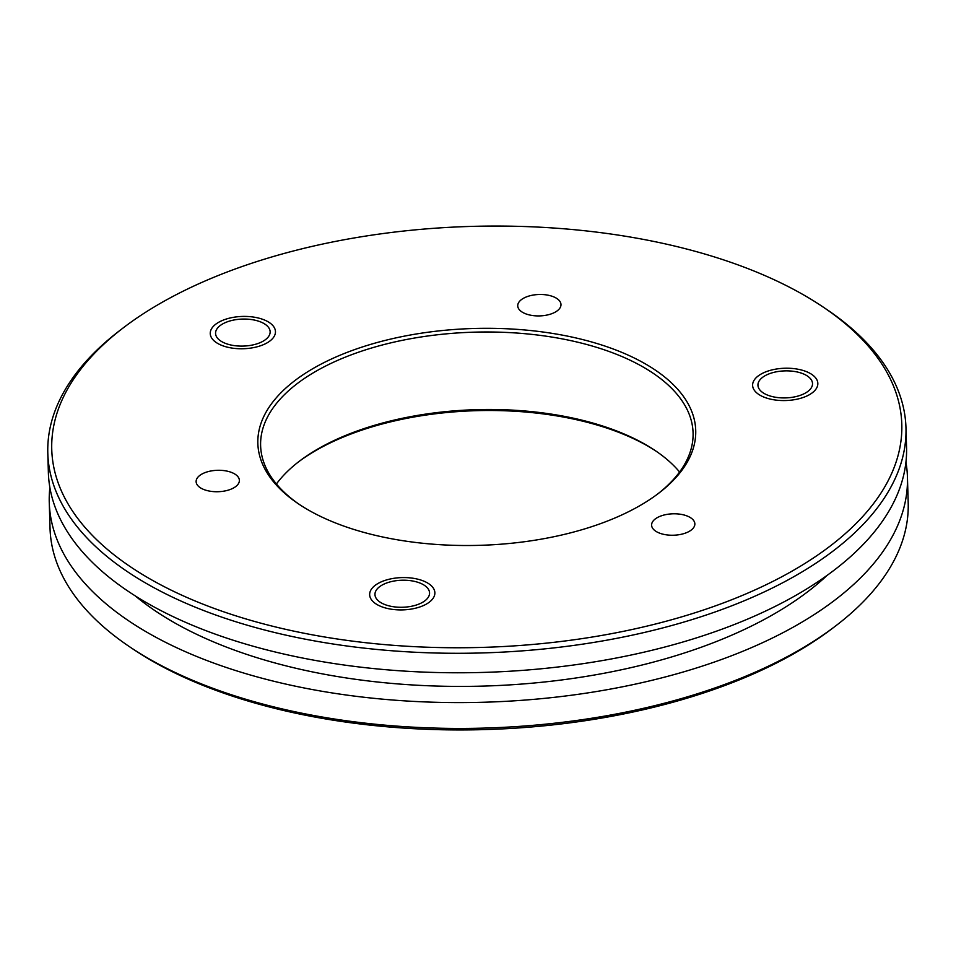 <?xml version="1.0" encoding="UTF-8"?>
<svg xmlns="http://www.w3.org/2000/svg" width="956" height="956" viewBox="0 0 956 956"><rect width="100%" height="100%" fill="white"/><g stroke="black" fill="none" stroke-linecap="round" stroke-linejoin="round"><path stroke-width="1.43" d="M635.907 507.875A219.032 108.458 -1.7 0 0 658.505 493.368A219.032 108.458 -1.7 0 0 613.525 349.107A219.032 108.458 -1.7 0 0 317.655 365.945A219.032 108.458 -1.7 0 0 298.726 504.039A219.032 108.458 -1.7 0 0 635.907 507.875M657.405 494.192A216.331 107.12 -1.7 0 0 693.076 432.841A216.331 107.12 -1.7 0 0 555.305 337.635A216.331 107.12 -1.7 0 0 319.686 369.171A216.331 107.12 -1.7 0 0 260.618 445.675A216.331 107.12 -1.7 0 0 299.873 504.804M805.06 393.239A27.306 13.515 -1.7 0 0 812.516 383.583A27.306 13.515 -1.7 0 0 795.129 371.573A27.306 13.515 -1.7 0 0 765.386 375.553A27.306 13.515 -1.7 0 0 757.941 385.208A27.306 13.515 -1.7 0 0 775.328 397.218A27.306 13.515 -1.7 0 0 805.06 393.239M422.098 602.591A27.306 13.515 -1.7 0 0 429.555 592.935A27.306 13.515 -1.7 0 0 412.167 580.913A27.306 13.515 -1.7 0 0 382.424 584.893A27.306 13.515 -1.7 0 0 374.967 594.548A27.306 13.515 -1.7 0 0 392.354 606.57A27.306 13.515 -1.7 0 0 422.098 602.591M262.685 341.423A27.306 13.515 -1.7 0 0 270.142 331.768A27.306 13.515 -1.7 0 0 252.754 319.758A27.306 13.515 -1.7 0 0 223.023 323.737A27.306 13.515 -1.7 0 0 215.566 333.393A27.306 13.515 -1.7 0 0 232.953 345.403A27.306 13.515 -1.7 0 0 262.685 341.423M688.953 531.524A21.63 10.707 -1.7 0 0 694.857 523.876A21.63 10.707 -1.7 0 0 681.078 514.352A21.63 10.707 -1.7 0 0 657.513 517.507A21.63 10.707 -1.7 0 0 651.61 525.155A21.63 10.707 -1.7 0 0 665.388 534.679A21.63 10.707 -1.7 0 0 688.953 531.524M555.077 312.206A21.63 10.707 -1.7 0 0 560.981 304.558A21.63 10.707 -1.7 0 0 547.202 295.034A21.63 10.707 -1.7 0 0 523.649 298.188A21.63 10.707 -1.7 0 0 517.734 305.836A21.63 10.707 -1.7 0 0 531.512 315.361A21.63 10.707 -1.7 0 0 555.077 312.206M233.467 488.014A21.63 10.707 -1.7 0 0 239.37 480.366A21.63 10.707 -1.7 0 0 225.592 470.842A21.63 10.707 -1.7 0 0 202.027 473.997A21.63 10.707 -1.7 0 0 196.123 481.645A21.63 10.707 -1.7 0 0 209.902 491.169A21.63 10.707 -1.7 0 0 233.467 488.014M785.701 574.676A425.217 210.571 178.3 0 1 211.312 607.359A425.217 210.571 178.3 0 1 123.993 327.299A425.217 210.571 178.3 0 1 167.862 299.132A425.217 210.571 178.3 0 1 822.447 306.577A425.217 210.571 178.3 0 1 785.701 574.676M123.993 327.299L120.731 329.784A429.268 212.579 -1.7 0 0 47.8 453.168A429.268 212.579 -1.7 0 0 321.204 642.073A429.268 212.579 -1.7 0 0 788.748 579.515A429.268 212.579 -1.7 0 0 905.965 427.69A429.268 212.579 -1.7 0 0 825.853 308.86L822.447 306.577M679.585 472.013A216.331 107.12 -1.7 0 0 655.003 450.443A216.331 107.12 -1.7 0 0 627.698 435.542A216.331 107.12 -1.7 0 0 321.993 446.655A216.331 107.12 -1.7 0 0 299.67 460.983A216.331 107.12 -1.7 0 0 276.415 483.987M47.8 453.168L48.374 472.658A429.268 212.579 -1.7 0 0 321.778 661.564A429.268 212.579 -1.7 0 0 789.333 599.006A429.268 212.579 -1.7 0 0 906.551 447.181L905.965 427.69M656.127 451.196A219.032 108.458 -1.7 0 0 629.622 436.88A219.032 108.458 -1.7 0 0 298.595 461.808M905.93 462.13A429.268 212.579 178.3 0 1 907.435 477.008L908.2 502.832A429.268 212.579 178.3 0 1 835.269 626.216L832.007 628.701A425.217 210.571 178.3 0 1 788.138 656.868A425.217 210.571 178.3 0 1 133.553 649.423L130.147 647.14A429.268 212.579 178.3 0 1 50.035 528.31L49.258 502.474A429.268 212.579 178.3 0 1 49.879 487.536M835.269 626.216A429.268 212.579 178.3 0 1 790.982 654.657A429.268 212.579 178.3 0 1 130.147 647.14M135.226 595.875A396.62 196.41 -1.7 0 0 766.497 618.245A396.62 196.41 -1.7 0 0 827.167 575.333M907.435 477.008A429.268 212.579 178.3 0 1 790.218 628.821A429.268 212.579 178.3 0 1 322.662 691.379A429.268 212.579 178.3 0 1 49.258 502.474M266.557 343.156A32.623 16.156 178.3 0 1 231.017 347.912A32.623 16.156 178.3 0 1 210.248 333.548A32.623 16.156 178.3 0 1 219.151 322.017A32.623 16.156 178.3 0 1 254.69 317.261A32.623 16.156 178.3 0 1 275.459 331.613A32.623 16.156 178.3 0 1 266.557 343.156M425.97 604.312A32.623 16.156 178.3 0 1 390.43 609.068A32.623 16.156 178.3 0 1 369.649 594.716A32.623 16.156 178.3 0 1 378.564 583.172A32.623 16.156 178.3 0 1 414.091 578.416A32.623 16.156 178.3 0 1 434.872 592.78A32.623 16.156 178.3 0 1 425.97 604.312M808.931 394.959A32.623 16.156 178.3 0 1 773.392 399.716A32.623 16.156 178.3 0 1 752.611 385.364A32.623 16.156 178.3 0 1 761.526 373.82A32.623 16.156 178.3 0 1 797.053 369.064A32.623 16.156 178.3 0 1 817.834 383.428A32.623 16.156 178.3 0 1 808.931 394.959"/></g></svg>

